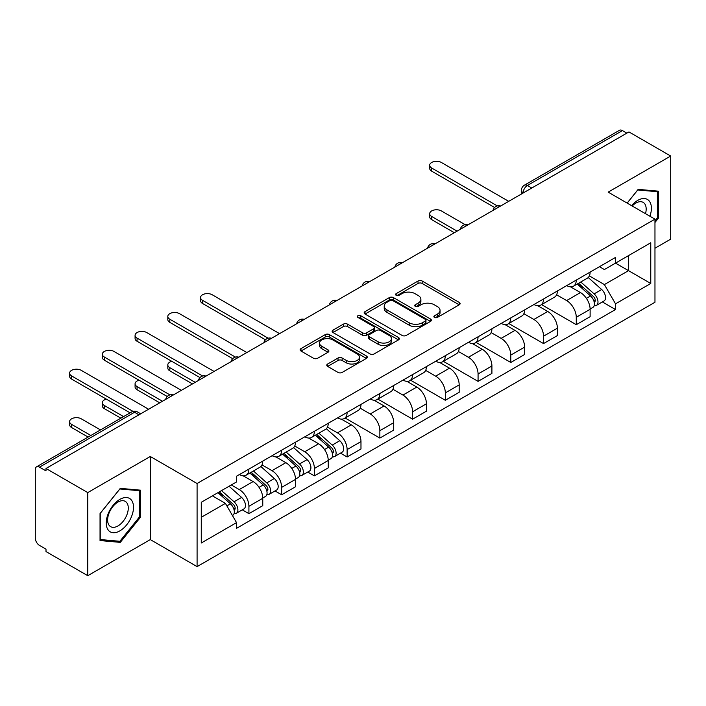 <?xml version="1.0" encoding="UTF-8"?>
<svg xmlns="http://www.w3.org/2000/svg" width="706" height="706" viewBox="0 0 706 706"><rect width="100%" height="100%" fill="white"/><g stroke="black" fill="none" stroke-linecap="round" stroke-linejoin="round"><path stroke-width="1.06" d="M434.481 317.444A2.039 1.174 0 0 0 437.358 317.444L459.244 304.807A2.912 1.686 0 0 0 460.1 303.615A2.912 1.686 0 0 0 459.244 302.433L422.17 281.023A2.912 1.686 0 0 0 418.049 281.023L396.163 293.661A2.039 1.174 0 0 0 395.572 294.49A2.039 1.174 0 0 0 396.163 295.32A2.039 1.174 0 0 0 399.049 295.32L401.882 293.687A9.319 5.383 0 0 1 415.066 293.687L418.155 295.47A9.319 5.383 0 0 1 420.882 299.273A9.319 5.383 0 0 1 418.155 303.086L415.322 304.718A2.039 1.174 0 0 0 414.722 305.548A2.039 1.174 0 0 0 415.322 306.386A2.039 1.174 0 0 0 418.208 306.386L421.041 304.745A9.319 5.383 0 0 1 434.216 304.745L437.305 306.528A9.319 5.383 0 0 1 440.041 310.34A9.319 5.383 0 0 1 437.305 314.144L434.481 315.776A2.039 1.174 0 0 0 433.881 316.606A2.039 1.174 0 0 0 434.481 317.444L434.481 315.776M327.628 364.031A2.912 1.686 0 0 0 326.772 365.214A2.912 1.686 0 0 0 327.628 366.405L338.033 372.415A2.912 1.686 0 0 0 342.154 372.415L366.458 358.383A2.912 1.686 0 0 0 367.305 357.192A2.912 1.686 0 0 0 366.458 356L329.375 334.6A2.912 1.686 0 0 0 325.263 334.6L300.959 348.632A2.912 1.686 0 0 0 300.103 349.814A2.912 1.686 0 0 0 300.959 351.006L313.517 358.26A2.912 1.686 0 0 0 317.638 358.26L328.043 352.259A2.912 1.686 0 0 0 328.89 351.067A2.912 1.686 0 0 0 328.043 349.876L321.812 346.275A7.792 4.501 0 0 1 319.527 343.098A7.792 4.501 0 0 1 324.336 338.942A7.792 4.501 0 0 1 332.826 339.921L357.236 354.006A7.792 4.501 0 0 1 359.522 357.192A7.792 4.501 0 0 1 354.712 361.348A7.792 4.501 0 0 1 346.214 360.369L342.154 358.021A2.912 1.686 0 0 0 338.033 358.021L327.628 364.031L327.628 366.405M197.089 483.504L150.29 456.491L87.765 492.594L46.005 468.484L628.94 131.925L670.7 156.035L608.166 192.138L654.965 219.151L197.089 483.504L197.089 566.618L654.965 302.265L654.965 219.151M402.085 335.429A2.912 1.686 0 0 0 406.206 335.429L430.51 321.398A2.912 1.686 0 0 0 431.366 320.206A2.912 1.686 0 0 0 430.51 319.015L393.436 297.614A2.912 1.686 0 0 0 389.315 297.614L365.011 311.646A2.912 1.686 0 0 0 364.164 312.837A2.912 1.686 0 0 0 365.011 314.02L402.085 335.429M358.719 317.885A2.039 1.174 0 0 1 360.792 318.168L360.792 315.75L398.484 337.512A2.912 1.686 0 0 1 399.34 338.695A2.912 1.686 0 0 1 398.484 339.886L374.18 353.918A2.912 1.686 0 0 1 370.059 353.918L332.985 332.517L332.985 330.134A2.912 1.686 0 0 0 332.129 331.326A2.912 1.686 0 0 0 332.985 332.517M332.985 330.134L343.39 324.133A2.912 1.686 0 0 1 347.502 324.133L362.54 332.808A2.912 1.686 0 0 0 366.661 332.808L373.562 328.828A2.912 1.686 0 0 0 374.418 327.637A2.912 1.686 0 0 0 373.562 326.454L357.907 317.409A2.039 1.174 0 0 1 357.307 316.579A2.039 1.174 0 0 1 358.569 315.494A2.039 1.174 0 0 1 360.792 315.75M87.765 492.594L87.765 575.699L46.005 551.589L46.005 549.171L39.501 545.411A5.939 3.424 -120 0 1 35.3 538.148L35.3 469.569A5.939 3.424 -120 0 1 36.527 466.851L131.59 411.977A5.939 3.424 60 0 1 134.555 412.269L39.501 467.151A5.939 3.424 -120 0 0 36.527 466.851M654.965 248.23L670.7 239.149L670.7 156.035M87.765 575.699L150.29 539.596L197.089 566.618M46.005 468.484L46.005 470.902L39.501 467.151M531.786 188.017L527.382 185.475A5.939 3.424 60 0 0 524.408 185.184L619.471 130.301A5.939 3.424 60 0 1 622.436 130.592L527.382 185.475A5.939 3.424 120 0 0 523.181 192.747L523.181 192.985M626.84 133.134L622.436 130.592M576.272 280.097A13.652 7.881 60 0 1 573.44 286.221L587.295 278.226A13.652 7.881 -120 0 0 590.119 272.101M556.619 294.79L566.618 300.571A13.652 7.881 60 0 1 576.272 317.285L590.119 309.29A13.652 7.881 -120 0 0 580.464 292.575L570.554 286.848M590.119 309.29L590.119 316.685L576.272 324.681L541.555 304.63M573.44 286.221A13.652 7.881 60 0 1 566.724 285.603M576.272 317.285L576.272 324.681M543.532 298.991A13.652 7.881 60 0 1 540.708 305.124L554.554 297.12A13.652 7.881 -120 0 0 557.387 290.996M508.814 323.533L543.532 343.575L557.387 335.579L557.387 328.193A13.652 7.881 -120 0 0 547.732 311.47L537.822 305.751M540.708 305.124A13.652 7.881 60 0 1 533.992 304.507M523.878 313.693L533.886 319.465A13.652 7.881 60 0 1 543.532 336.188L543.532 343.575M510.8 317.894A13.652 7.881 60 0 1 507.976 324.019L521.822 316.023A13.652 7.881 -120 0 0 524.646 309.899M476.082 342.428L510.8 362.478L524.646 354.483L524.646 347.087A13.652 7.881 -120 0 0 515.001 330.373L505.081 324.645M507.976 324.019A13.652 7.881 60 0 1 501.251 323.401M491.147 332.588L501.145 338.368A13.652 7.881 60 0 1 510.8 355.083L510.8 362.478M478.068 336.788A13.652 7.881 60 0 1 475.235 342.922L489.09 334.926A13.652 7.881 -120 0 0 491.914 328.793M443.35 361.331L478.068 381.372L491.914 373.377L491.914 365.99A13.652 7.881 -120 0 0 482.26 349.267L472.349 343.548M475.235 342.922A13.652 7.881 60 0 1 468.519 342.304M458.406 351.491L468.413 357.262A13.652 7.881 60 0 1 478.068 373.986L478.068 381.372M445.327 355.692A13.652 7.881 60 0 1 442.503 361.816L456.35 353.821A13.652 7.881 -120 0 0 459.182 347.696M410.61 380.234L445.327 400.276L459.182 392.28L459.182 384.885A13.652 7.881 -120 0 0 449.528 368.17L439.617 362.443M442.503 361.816A13.652 7.881 60 0 1 435.779 361.207M425.674 370.394L435.681 376.166A13.652 7.881 60 0 1 445.327 392.889L445.327 400.276M412.595 374.595A13.652 7.881 60 0 1 409.771 380.719L423.618 372.724A13.652 7.881 -120 0 0 426.442 366.59M377.878 399.128L412.595 419.179L426.442 411.174L426.442 403.788A13.652 7.881 -120 0 0 416.796 387.073L406.877 381.346M409.771 380.719A13.652 7.881 60 0 1 403.047 380.102M392.942 389.288L402.941 395.069A13.652 7.881 60 0 1 412.595 411.783L412.595 419.179M379.863 393.489A13.652 7.881 60 0 1 377.03 399.614L390.886 391.618A13.652 7.881 -120 0 0 393.71 385.494M345.146 418.031L379.863 438.073L393.71 430.078L393.71 422.691A13.652 7.881 -120 0 0 384.055 405.968L374.145 400.249M377.03 399.614A13.652 7.881 60 0 1 370.315 399.005M360.201 408.192L370.209 413.963A13.652 7.881 60 0 1 379.863 430.686L379.863 438.073M347.123 412.392A13.652 7.881 60 0 1 344.299 418.517L358.145 410.521A13.652 7.881 -120 0 0 360.978 404.397M340.486 453.137L347.123 456.976L360.978 448.981L360.978 441.585A13.652 7.881 -120 0 0 351.323 424.871L341.404 419.143M344.299 418.517A13.652 7.881 60 0 1 337.574 417.899M327.469 427.086L337.468 432.866A13.652 7.881 60 0 1 347.123 449.581L347.123 456.976M314.391 431.287A13.652 7.881 60 0 1 311.558 437.42L325.413 429.425A13.652 7.881 -120 0 0 328.237 423.291M307.745 472.04L314.391 475.87L328.237 467.875L328.237 460.488A13.652 7.881 -120 0 0 318.582 443.765L308.672 438.047M311.558 437.42A13.652 7.881 60 0 1 304.842 436.802M294.737 445.989L304.736 451.761A13.652 7.881 60 0 1 314.391 468.484L314.391 475.87M281.65 450.19A13.652 7.881 60 0 1 278.826 456.314L292.672 448.319A13.652 7.881 -120 0 0 295.505 442.194M275.013 490.935L281.65 494.774L295.505 486.778L295.505 479.383A13.652 7.881 -120 0 0 285.851 462.668L275.94 456.941M278.826 456.314A13.652 7.881 60 0 1 272.11 455.697M261.997 464.892L272.004 470.664A13.652 7.881 60 0 1 281.65 487.378L281.65 494.774M248.918 469.084A13.652 7.881 60 0 1 246.094 475.217L259.94 467.222A13.652 7.881 -120 0 0 262.764 461.089M242.282 509.838L248.918 513.668L262.764 505.672L262.764 498.286A13.652 7.881 -120 0 0 253.119 481.563L243.199 475.844M246.094 475.217A13.652 7.881 60 0 1 239.369 474.6M231.294 484.96L239.263 489.567A13.652 7.881 60 0 1 248.918 506.281L248.918 513.668M599.456 266.709L604.389 269.551L650.764 242.776L628.525 255.616L628.525 270.645L604.389 284.58L589.351 275.896M201.281 517.304L225.417 503.378L236.536 522.634L201.281 542.993L201.281 502.284L236.536 481.933L236.536 476.232L615.508 257.434L615.508 263.135L650.764 283.485L615.508 303.836L604.389 284.58M650.764 242.776L650.764 283.485M236.536 522.634L236.536 528.335L615.508 309.537L615.508 303.836M654.965 222.487L658.424 218.18L658.424 191.176L638.171 189.367L627.14 203.09M150.29 456.491L150.29 539.596M100.04 540.558L120.285 542.367L140.538 517.18L140.538 490.176L120.285 488.367L100.04 513.562L100.04 540.558M225.417 503.378L212.409 495.859M602.368 301.947L615.508 309.537M657.374 217.572L658.424 218.18M118.149 541.131L120.285 542.367M139.488 516.571L140.538 517.18M435.293 317.726L437.305 316.562A9.319 5.383 0 0 0 440.041 312.758L440.041 310.34M420.882 299.273L420.882 301.7A9.319 5.383 0 0 1 418.155 305.504L416.134 306.669M459.209 304.833L422.17 283.45A2.912 1.686 0 0 0 418.049 283.45L396.984 295.611M430.475 321.415L393.436 300.032A2.912 1.686 0 0 0 389.315 300.032L365.055 314.046M425.365 321.036A2.039 1.174 0 0 0 425.956 320.206A2.039 1.174 0 0 0 425.365 319.377L392.818 300.588A2.039 1.174 0 0 0 389.933 300.588L386.95 302.309A9.319 5.383 0 0 0 384.223 306.113A9.319 5.383 0 0 0 386.95 309.916L409.198 322.766A9.319 5.383 0 0 0 422.373 322.766L425.365 321.036L425.365 323.463A2.039 1.174 0 0 0 425.956 322.633L425.956 320.206M384.223 306.113L384.223 308.54A9.319 5.383 0 0 0 386.95 312.343L386.95 309.916M425.365 323.463L422.373 325.184A9.319 5.383 0 0 1 409.198 325.184L386.95 312.343M333.02 332.535L343.39 326.551L343.39 324.133M374.418 327.637L374.418 330.064A2.912 1.686 0 0 1 373.562 331.255L366.661 335.235A2.912 1.686 0 0 1 362.54 335.235L347.502 326.551A2.912 1.686 0 0 0 343.39 326.551M360.792 318.168L398.449 339.913M378.142 341.819A7.792 4.501 0 0 0 386.632 342.798A7.792 4.501 0 0 0 391.442 338.642A7.792 4.501 0 0 0 389.165 335.456L380.56 330.496A2.912 1.686 0 0 0 376.448 330.496L369.547 334.476A2.912 1.686 0 0 0 368.691 335.668A2.912 1.686 0 0 0 369.547 336.859L378.142 341.819L378.142 344.246A7.792 4.501 0 0 0 386.632 345.216A7.792 4.501 0 0 0 391.442 341.06L391.442 338.642M368.691 335.668L368.691 338.086A2.912 1.686 0 0 0 369.547 339.277L369.547 336.859M378.142 344.246L369.547 339.277M359.522 357.192L359.522 359.61A7.792 4.501 0 0 1 354.712 363.766A7.792 4.501 0 0 1 346.214 362.796L342.154 360.448A2.912 1.686 0 0 0 338.033 360.448L327.663 366.432M319.527 343.098L319.527 345.525A7.792 4.501 0 0 0 321.812 348.702L321.812 346.275M327.999 352.276L321.812 348.702M366.414 358.401L329.375 337.018A2.912 1.686 0 0 0 325.263 337.018L300.994 351.032L300.959 348.632M577.217 284.041L590.56 295.946A7.422 4.28 60 0 1 592.89 307.419L590.119 309.016M577.57 284.359L583.853 287.986M465.183 224.676L441.347 210.917A6.822 3.945 -0 0 0 433.908 210.061A6.822 3.945 -0 0 0 429.689 213.706A6.822 3.945 -0 0 0 431.693 216.486L457.082 231.144M578.567 283.265L593.411 296.511A3.565 2.056 60 0 1 594.523 302.018A3.565 2.056 60 0 1 594.196 302.142M580.782 281.985L594.125 293.881A7.422 4.28 60 0 1 596.455 305.354A7.422 4.28 60 0 1 594.214 305.592M588.222 277.52L601.68 289.522A7.422 4.28 60 0 1 604.009 300.994L596.455 305.354M454.355 232.724L431.693 219.637A6.822 3.945 180 0 1 429.689 216.857L429.689 213.706M494.597 207.493L431.693 171.179A6.822 3.945 180 0 1 429.689 168.39L429.689 165.239A6.822 3.945 -0 0 0 431.693 168.028L497.306 205.914M508.699 201.342L441.347 162.459A6.822 3.945 -0 0 0 433.908 161.603A6.822 3.945 -0 0 0 429.689 165.239M649.917 216.239A19.291 11.137 120 0 0 649.564 201.431A19.291 11.137 120 0 0 631.579 205.649M645.496 213.689A14.605 8.428 120 0 0 644.79 203.893A14.605 8.428 120 0 0 643.148 202.375A14.605 8.428 120 0 0 632.17 205.993M627.184 203.116L637.756 189.967L657.374 191.714L657.374 217.88L654.965 220.881M656.077 190.964L657.374 191.714M131.678 500.43A19.291 11.137 120 0 0 113.048 505.425A19.291 11.137 120 0 0 108.053 529.818A19.291 11.137 120 0 0 126.683 524.832A19.291 11.137 120 0 0 131.678 500.43M126.895 502.893A14.605 8.428 120 0 0 125.253 501.375A14.605 8.428 120 0 0 111.663 508.188A14.605 8.428 120 0 0 109.006 525.149A14.605 8.428 120 0 0 110.648 526.667A14.605 8.428 120 0 0 124.238 519.854A14.605 8.428 120 0 0 126.895 502.893M119.87 541.29L100.243 539.534L100.243 513.377L119.87 488.967L139.488 490.714L139.488 516.88L119.87 541.29M138.182 489.964L139.488 490.714M265.447 339.789L202.543 303.474A6.822 3.945 180 0 1 200.548 300.685L200.548 297.535A6.822 3.945 -0 0 0 202.543 300.324L268.156 338.209M279.558 333.638L212.197 294.755A6.822 3.945 -0 0 0 204.758 293.899A6.822 3.945 -0 0 0 200.548 297.535M315.335 435.24L328.678 447.145A7.422 4.28 60 0 1 331.008 458.609L328.237 460.215M315.688 435.549L321.971 439.176M171.787 361.313A6.822 3.945 -0 0 0 167.807 364.896A6.822 3.945 -0 0 0 169.811 367.685L195.2 382.343M316.685 434.464L331.529 447.71A3.565 2.056 60 0 1 332.641 453.217A3.565 2.056 60 0 1 332.314 453.34M318.9 433.175L332.244 445.08A7.422 4.28 60 0 1 334.573 456.553A7.422 4.28 60 0 1 332.332 456.791M326.34 428.71L339.798 440.72A7.422 4.28 60 0 1 342.128 452.193L334.573 456.553M192.473 383.923L169.811 370.835A6.822 3.945 180 0 1 167.807 368.047L167.807 364.896M232.715 358.692L169.811 322.377A6.822 3.945 180 0 1 167.807 319.589L167.807 316.438A6.822 3.945 -0 0 0 169.811 319.227L235.425 357.104M246.818 352.541L179.465 313.649A6.822 3.945 -0 0 0 172.026 312.793A6.822 3.945 -0 0 0 167.807 316.438M282.603 454.135L295.938 466.039A7.422 4.28 60 0 1 298.267 477.512L295.496 479.109M282.956 454.452L289.231 458.079M139.056 380.216A6.822 3.945 -0 0 0 135.075 383.799A6.822 3.945 -0 0 0 137.07 386.588L162.459 401.246M283.944 453.358L298.788 466.604A3.565 2.056 60 0 1 299.909 472.111A3.565 2.056 60 0 1 299.582 472.243M286.168 452.078L299.503 463.983A7.422 4.28 60 0 1 301.833 475.456A7.422 4.28 60 0 1 299.591 475.694M293.608 447.613L307.057 459.624A7.422 4.28 60 0 1 309.387 471.087L301.833 475.456M159.732 402.817L137.07 389.738A6.822 3.945 180 0 1 135.075 386.95L135.075 383.799M199.974 377.586L137.07 341.272A6.822 3.945 180 0 1 135.075 338.492L135.075 335.341A6.822 3.945 -0 0 0 137.07 338.121L202.684 376.007M214.086 371.444L146.724 332.552A6.822 3.945 -0 0 0 139.285 331.696A6.822 3.945 -0 0 0 135.075 335.341M249.862 473.038L263.206 484.943A7.422 4.28 60 0 1 265.535 496.415L262.764 498.012M250.215 473.355L256.499 476.974M106.315 399.119A6.822 3.945 -0 0 0 102.335 402.702A6.822 3.945 -0 0 0 104.338 405.482L123.585 416.593M251.212 472.261L266.056 485.507A3.565 2.056 60 0 1 267.168 491.014A3.565 2.056 60 0 1 266.85 491.138M253.436 470.981L266.771 482.878A7.422 4.28 60 0 1 269.101 494.35A7.422 4.28 60 0 1 266.859 494.588M260.867 466.516L274.325 478.518A7.422 4.28 60 0 1 276.655 489.99L269.101 494.35M120.858 418.173L104.338 408.633A6.822 3.945 180 0 1 102.335 405.844L102.335 402.702M167.243 396.49L104.338 360.175A6.822 3.945 180 0 1 102.335 357.386L102.335 354.235A6.822 3.945 -0 0 0 104.338 357.024L169.952 394.901M181.354 390.339L113.993 351.447A6.822 3.945 -0 0 0 106.553 350.6A6.822 3.945 -0 0 0 102.335 354.235M217.942 492.664L230.465 503.837A7.422 4.28 60 0 1 232.795 515.309L232.433 515.521M218.075 492.594L223.758 495.877M100.499 429.919L81.252 418.808A6.822 3.945 -0 0 0 73.821 417.961A6.822 3.945 -0 0 0 69.603 421.597A6.822 3.945 -0 0 0 71.606 424.385L90.845 435.496M219.292 491.888L233.315 504.402A3.565 2.056 60 0 1 234.436 509.908A3.565 2.056 60 0 1 234.11 510.041M221.516 490.608L234.039 501.781A7.422 4.28 60 0 1 236.369 513.253A7.422 4.28 60 0 1 234.127 513.491M229.071 486.24L241.593 497.421A7.422 4.28 60 0 1 243.923 508.894L236.369 513.253M88.118 437.067L71.606 427.536A6.822 3.945 180 0 1 69.603 424.747L69.603 421.597M130.089 412.842L71.606 379.069A6.822 3.945 180 0 1 69.603 376.289L69.603 373.139A6.822 3.945 -0 0 0 71.606 375.927L133.019 411.377M148.613 409.242L81.252 370.35A6.822 3.945 -0 0 0 73.821 369.494A6.822 3.945 -0 0 0 69.603 373.139M523.393 192.862L523.181 192.747A5.939 3.424 0 0 1 521.443 190.32L521.443 193.991M281.65 487.378L295.505 479.383M314.391 468.484L328.237 460.488M347.123 449.581L360.978 441.585M379.863 430.686L393.71 422.691M412.595 411.783L426.442 403.788M445.327 392.889L459.182 384.885M478.068 373.986L491.914 365.99M510.8 355.083L524.646 347.087M543.532 336.188L557.387 328.193M248.918 506.281L262.764 498.286M239.263 489.567L253.119 481.563M272.004 470.664L285.851 462.668M304.736 451.761L318.582 443.765M337.468 432.866L351.323 424.871M370.209 413.963L384.055 405.968M402.941 395.069L416.796 387.073M435.681 376.166L449.528 368.17M468.413 357.262L482.26 349.267M501.145 338.368L515.001 330.373M533.886 319.465L547.732 311.47M566.618 300.571L580.464 292.575M500.148 206.284A5.939 3.424 120 0 0 497.527 207.793M467.416 225.179A5.939 3.424 120 0 0 464.795 226.697M434.675 244.082A5.939 3.424 120 0 0 432.063 245.591M401.943 262.976A5.939 3.424 120 0 0 399.322 264.494M369.212 281.879A5.939 3.424 120 0 0 366.59 283.397M336.471 300.782A5.939 3.424 120 0 0 333.85 302.292M303.739 319.677A5.939 3.424 120 0 0 301.118 321.195M271.007 338.58A5.939 3.424 120 0 0 268.386 340.089M238.266 357.474A5.939 3.424 120 0 0 235.645 358.992M205.534 376.377A5.939 3.424 120 0 0 202.913 377.886M172.793 395.281A5.939 3.424 120 0 0 170.172 396.79M138.958 414.81L134.555 412.269A5.939 3.424 120 0 1 137.52 411.977A5.939 5.939 0 0 0 131.59 411.977M437.305 316.562L437.305 314.144M415.322 306.386L415.322 304.718M418.155 305.504L418.155 303.086M396.163 295.32L396.163 293.661M418.049 283.45L418.049 281.023M422.17 283.45L422.17 281.023M459.244 304.807L459.244 302.433M365.011 314.02L365.011 311.646M389.315 300.032L389.315 297.614M393.436 300.032L393.436 297.614M430.51 321.398L430.51 319.015M409.198 325.184L409.198 322.766M422.373 325.184L422.373 322.766M347.502 326.551L347.502 324.133M362.54 335.235L362.54 332.808M366.661 335.235L366.661 332.808M373.562 331.255L373.562 328.828M398.484 339.886L398.484 337.512M338.033 360.448L338.033 358.021M342.154 360.448L342.154 358.021M346.214 362.796L346.214 360.369M328.043 352.259L328.043 349.876M325.263 337.018L325.263 334.6M329.375 337.018L329.375 334.6M366.458 358.383L366.458 356M590.56 295.946L586.395 298.347M595.264 300.385L593.923 301.162M601.68 289.522L594.125 293.881M431.693 219.637L431.693 216.486M431.693 168.028L431.693 171.179M202.543 300.324L202.543 303.474M328.678 447.145L324.513 449.545M333.382 451.584L332.041 452.352M339.798 440.72L332.244 445.08M169.811 370.835L169.811 367.685M169.811 319.227L169.811 322.377M295.938 466.039L291.781 468.44M300.641 470.478L299.309 471.255M307.057 459.624L299.503 463.983M137.07 389.738L137.07 386.588M137.07 338.121L137.07 341.272M263.206 484.943L259.049 487.343M267.909 489.382L266.568 490.149M274.325 478.518L266.771 482.878M104.338 408.633L104.338 405.482M104.338 357.024L104.338 360.175M230.465 503.837L226.882 505.911M235.177 508.285L233.836 509.052M241.593 497.421L234.039 501.781M71.606 427.536L71.606 424.385M71.606 375.927L71.606 379.069M500.651 205.993A5.939 5.939 0 0 0 493.035 210.388M467.919 224.887A5.939 5.939 0 0 0 460.303 229.291M435.187 243.791A5.939 5.939 0 0 0 427.571 248.185M402.446 262.694A5.939 5.939 0 0 0 394.83 267.089M369.715 281.588A5.939 5.939 0 0 0 362.099 285.983M336.974 300.491A5.939 5.939 0 0 0 329.367 304.886M304.242 319.386A5.939 5.939 0 0 0 296.626 323.789M271.51 338.289A5.939 5.939 0 0 0 263.894 342.684M238.769 357.183A5.939 5.939 0 0 0 231.153 361.587M206.037 376.086A5.939 5.939 0 0 0 198.421 380.481M173.305 394.989A5.939 5.939 0 0 0 165.689 399.384M140.697 413.804L137.52 411.977M524.408 185.184A5.939 5.939 0 0 0 521.443 190.32"/></g></svg>

